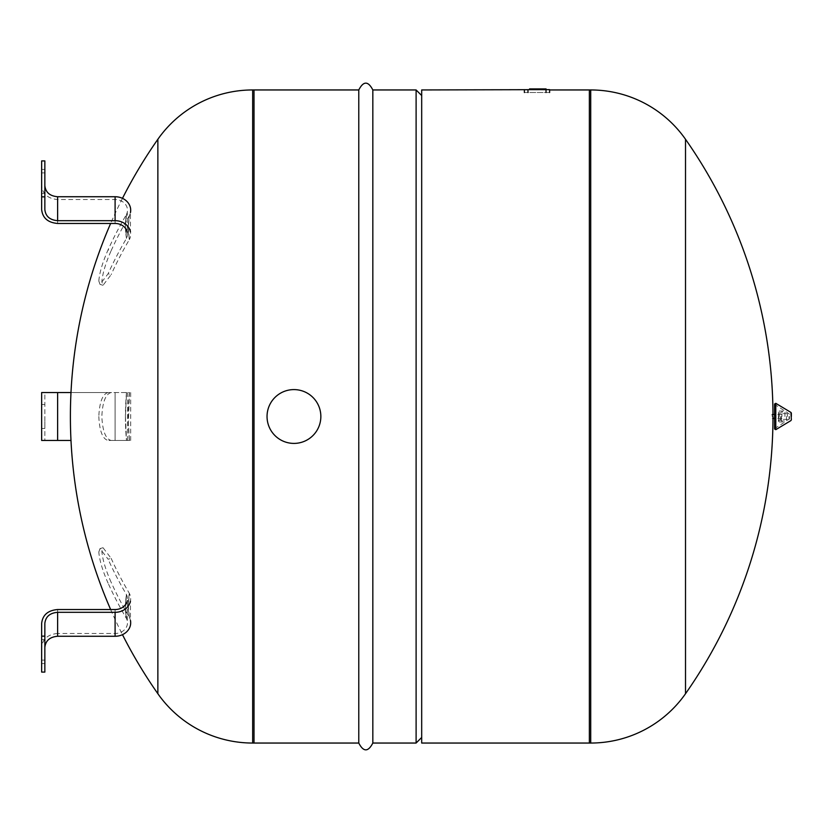 <?xml version="1.0" encoding="UTF-8"?>
<svg xmlns="http://www.w3.org/2000/svg" width="833" height="833" viewBox="0 0 833 833"><rect width="100%" height="100%" fill="white"/><g stroke="black" fill="none" stroke-linecap="round" stroke-linejoin="round"><path stroke-width="0.62" stroke-dasharray="4.17 3.12" d="M589.358 416.5L589.358 89.954L589.358 416.5M44.847 171.036L44.847 193.391L44.847 171.036M41.65 191.788L41.65 169.432L41.65 191.788M98.815 280.992C99.512 272.62 102.605 262.228 108.092 249.827L111.143 250.702C105.645 263.113 102.542 273.495 101.845 281.866L103.053 285.271L111.143 274.651L108.092 273.776L100.012 284.407L98.815 280.992M41.65 209.562L41.65 185.613C42.577 194.037 47.898 198.671 57.623 199.514L115.1 199.514A12.37 10.714 0 0 1 127.293 212.092L127.293 232.324A12.37 10.714 0 0 1 126.522 238.321L126.481 238.394A452.132 391.562 180 0 0 108.092 273.776M126.481 238.394A240.123 106.916 -149.5 0 1 125.419 225.941A240.123 110.747 25.8 0 0 126.522 238.321L125.419 225.941A240.123 106.916 -149.5 0 1 126.481 214.435A452.132 391.562 180 0 0 108.092 249.827M125.419 225.941L126.501 214.404A240.123 110.747 25.8 0 0 125.419 225.941M126.481 214.435L126.501 214.404A12.37 10.714 0 0 0 127.293 212.092M111.143 250.702A448.925 388.782 180 0 1 129.334 215.705L128.313 227.107L129.334 239.654A448.925 388.782 180 0 0 111.143 274.651M129.479 239.394A236.926 109.279 -154.2 0 1 129.479 215.445A15.588 13.495 0 0 0 130.448 212.602L130.448 231.803A15.588 13.495 0 0 1 129.479 239.394L129.417 239.529M41.65 185.613L41.65 160.915M44.847 160.915L44.847 209.562M44.847 416.5L44.847 428.474L44.847 416.5M41.65 416.5L41.65 428.474L41.65 416.5M98.815 416.5C99.512 431.057 102.605 439.033 108.092 440.449L111.143 440.449C105.645 439.033 102.542 431.046 101.845 416.5C102.542 401.943 105.645 393.967 111.143 392.551L108.092 392.551C102.605 393.967 99.512 401.954 98.815 416.5M57.623 392.551L57.623 440.449L44.847 440.449L44.847 392.551L41.65 392.551L41.65 440.449L44.847 440.449L44.847 392.551L108.092 392.551M126.481 392.551A240.123 213.821 -90 0 0 125.419 416.5A240.123 221.495 90 0 1 126.522 392.551L125.419 416.5A240.123 213.821 -90 0 0 126.481 440.449L108.092 440.449M125.419 416.5L126.501 440.449A240.123 221.495 90 0 1 125.419 416.5M126.481 440.449L115.1 440.449L130.687 440.449L129.417 440.449L128.407 423.351L129.417 392.551L111.143 392.551M111.143 440.449L129.417 440.449M70.982 392.551L129.417 392.551M57.623 440.449L70.982 440.449M254.023 743.046L254.023 89.954L254.023 743.046M421.685 743.046L421.685 89.954M416.104 743.046L416.104 89.954M372.83 743.046L372.83 89.954M358.773 743.046L358.773 89.954M529.549 89.631L529.549 88.912L529.549 89.631L529.549 88.912L529.549 89.631L529.549 88.912L529.549 89.631L529.549 88.912L529.549 89.631L546.063 89.631L529.549 89.631L541.814 89.631L529.549 89.631L533.287 89.631L532.474 89.631L532.828 88.912L541.814 88.912L529.549 88.912L546.063 88.912L541.762 88.912L546.063 88.912L546.063 89.631L529.549 89.631L538.836 89.631L538.836 88.912L541.721 88.912L529.549 88.912L538.836 88.912L538.836 89.631L541.721 89.631L541.721 88.912L541.721 89.631L529.549 89.631L529.549 88.912L532.818 88.912L532.818 89.631L537.806 89.631L537.806 88.912L537.806 89.631L541.814 89.631L532.818 89.631L532.828 88.912L532.818 89.631L529.549 89.631L529.549 88.912L529.549 89.631L546.063 89.631L546.063 88.912M534.776 89.631L538.514 89.631L534.776 89.631L534.776 88.912L538.514 88.912L534.776 88.912L538.514 88.912L534.776 88.912L534.776 89.631L538.514 89.631L537.993 88.912L537.993 89.631L534.776 89.631M530.413 89.631L530.413 88.912L530.413 89.631M533.287 89.631L533.287 88.912L533.287 89.631M538.18 89.631L538.18 88.912M537.649 89.631L537.649 88.912L537.649 89.631M540.523 89.631L540.523 88.912L540.523 89.631M543.21 89.631L543.21 88.912M541.721 89.631L541.721 88.912M532.422 88.912L533.859 88.912L532.422 88.912L532.422 89.631M535.629 89.631L535.629 88.912M524.374 89.631L549.613 89.631L549.613 92.505L524.374 92.505L524.374 89.954L549.613 89.954M524.374 92.505L549.613 92.505M267.039 416.5A26.906 26.906 0 0 1 293.945 389.594A26.906 26.906 0 0 1 320.851 416.5A26.906 26.906 0 0 1 293.945 443.406A26.906 26.906 0 0 1 267.039 416.5M44.847 661.964L44.847 639.609L44.847 661.964M41.65 641.212L41.65 663.568L41.65 641.212M98.815 552.008L100.012 548.593L108.092 559.224L111.143 558.349L103.053 547.729L101.845 551.134C102.542 559.505 105.645 569.897 111.143 582.298L108.092 583.173C102.605 570.761 99.512 560.38 98.815 552.008M57.623 609.537L57.623 633.486L115.1 633.486A12.37 10.714 0 0 0 127.293 620.908A12.37 10.714 0 0 0 126.522 618.627L126.481 618.565A452.132 391.562 180 0 1 108.092 583.173M126.481 618.565A240.123 106.916 -30.5 0 1 125.419 607.059A240.123 110.747 154.2 0 0 126.522 618.627L125.419 607.059A240.123 106.916 -30.5 0 1 126.481 594.606A452.132 391.562 180 0 1 108.092 559.224M125.419 607.059L126.501 594.647A240.123 110.747 154.2 0 0 125.419 607.059M126.481 594.606L126.501 594.647A12.37 10.714 0 0 1 127.293 600.676L127.293 620.908M111.143 558.349A448.925 388.782 180 0 0 129.334 593.346L128.313 605.893L129.334 617.295A448.925 388.782 180 0 1 111.143 582.298M129.479 617.555A236.926 109.279 -25.8 0 1 129.479 593.606A15.588 13.495 0 0 1 130.448 601.197L130.448 620.398A15.588 13.495 0 0 0 129.479 617.555L129.417 617.42M57.623 633.486C47.898 634.33 42.577 638.963 41.65 647.387L41.65 623.438M44.847 623.438L44.847 672.085M41.65 672.085L41.65 647.387M789.434 416.5L789.434 418.791L789.434 416.5M786.508 416.5L786.508 420.998L786.508 416.5M780.604 416.5L780.604 420.207L780.604 416.5M784.915 416.5L784.915 411.044L784.915 416.5M774.586 404.015L774.586 428.985M774.586 416.5L774.586 428.61L774.586 416.5M772.191 416.5L772.191 414.584L772.191 416.5M781.927 416.5L781.927 413.626L781.927 416.5M787.362 416.5L787.362 413.626L787.362 416.5M590.712 743.046L590.712 89.954M685.517 693.722L685.517 139.278M129.334 215.705A236.926 105.489 30.5 0 0 129.334 239.654M115.1 199.514L115.1 223.463M41.65 172.889L44.847 172.889M57.623 199.514L57.623 223.463M129.334 440.449A236.926 210.978 90 0 1 129.334 392.551M129.479 392.551A236.926 218.548 -90 0 0 129.479 440.449M115.1 392.551L115.1 440.449L115.1 392.551M252.67 743.046L252.67 89.954M157.864 693.722L157.864 139.278M537.046 89.631L537.046 88.912M541.762 89.631L541.762 88.912L541.773 89.631M538.836 89.631L538.836 88.912M527.966 92.505L527.966 89.631M546.021 92.505L546.021 89.631M129.334 593.346A236.926 105.489 149.5 0 0 129.334 617.295M115.1 609.537L115.1 633.486M41.65 660.111L44.847 660.111M789.049 416.5L789.049 419.478L789.049 416.5M781.396 416.5L781.396 420.998L781.396 416.5M778.855 416.5L778.855 420.478L778.855 416.5M779.271 416.5L779.271 411.044L779.271 416.5M774.971 416.5L774.971 427.923L774.971 416.5M775.794 403.328L775.794 429.672M790.965 412.439L790.965 420.561M772.982 416.5A483.036 483.036 0 0 0 772.982 414.584M41.65 169.432L44.847 169.432M100.012 284.407L103.053 285.271M41.65 193.391L44.847 193.391M41.65 428.474L44.847 428.474M130.687 440.449L130.687 392.551M127.48 392.551L127.48 440.449M41.65 404.526L44.847 404.526M122.472 198.337A483.036 483.036 0 0 0 110.643 223.463M110.643 609.537A483.036 483.036 0 0 0 122.472 634.663M538.514 89.631L538.514 88.912L538.514 89.631M541.814 89.631L541.814 88.912M532.474 89.631L532.474 88.912L532.474 89.631M537.4 89.631L537.4 88.912M533.859 89.631L533.859 88.912M41.65 639.609L44.847 639.609M100.012 548.593L103.053 547.729M41.65 663.568L44.847 663.568M780.604 420.207L781.396 420.998L786.508 420.998L789.434 418.791M780.604 419.405L778.47 421.165L778.47 411.835L780.604 413.595M774.586 428.61L784.915 421.956L779.271 421.956L778.47 421.165L778.47 411.835L779.271 411.044L784.915 411.044L774.586 404.39M789.434 414.209L786.508 412.002L781.396 412.002L780.604 412.793M781.927 414.584L774.586 414.584M787.362 413.626L781.927 413.626M787.362 419.374L781.927 419.374M781.927 418.416L774.586 418.416M772.982 418.416L772.191 418.416"/><path stroke-width="1.25" d="M549.613 89.954L589.358 89.954L589.358 743.046L589.358 89.954L590.712 89.954A115.766 115.766 0 0 1 685.517 139.278L685.517 693.722A483.036 483.036 0 0 0 772.982 416.5M590.712 89.954L590.712 743.046A115.766 115.766 0 0 0 685.517 693.722M44.847 196.848L44.847 160.915L41.65 160.915L41.65 196.848L44.847 196.848L44.847 209.562C45.586 216.309 49.845 220.016 57.623 220.683L57.623 196.734L115.1 196.734A15.588 13.495 0 0 1 130.448 212.602M57.623 220.683L115.1 220.683A15.588 13.495 0 0 1 130.448 231.803M41.65 196.848L41.65 209.562C42.577 217.986 47.898 222.63 57.623 223.463L115.1 223.463A12.37 10.714 0 0 1 127.293 232.324M57.623 196.734C49.845 196.057 45.586 192.35 44.847 185.613M70.982 440.449L57.623 440.449L57.623 392.551L70.982 392.551M57.623 392.551L41.65 392.551L41.65 440.449L57.623 440.449M252.67 89.954L252.67 743.046A115.766 115.766 0 0 1 157.864 693.722L157.864 139.278A115.766 115.766 0 0 1 252.67 89.954L254.023 89.954L254.023 743.046L358.773 743.046C363.459 752.116 368.144 752.116 372.83 743.046L416.104 743.046L416.104 89.954L421.685 95.545M549.613 92.505L549.613 89.631L421.685 89.954L421.685 743.046L590.712 743.046M416.104 89.954L372.83 89.954L372.83 743.046M372.83 89.954C368.144 80.884 363.459 80.884 358.773 89.954L358.773 743.046M358.773 89.954L254.023 89.954L254.023 743.046L252.67 743.046M546.063 89.631L546.063 88.912L529.549 88.912L529.549 89.631M535.629 89.631L535.629 88.912M541.721 89.631L541.721 88.912M524.374 92.505L524.374 89.631M320.851 416.5A26.906 26.906 0 0 0 293.945 389.594A26.906 26.906 0 0 0 267.039 416.5A26.906 26.906 0 0 0 293.945 443.406A26.906 26.906 0 0 0 320.851 416.5M44.847 647.387C45.586 640.65 49.845 636.943 57.623 636.266L57.623 612.317L115.1 612.317A15.588 13.495 0 0 0 130.448 601.197M57.623 636.266L115.1 636.266A15.588 13.495 0 0 0 130.448 620.398M41.65 636.152L44.847 636.152L44.847 672.085L41.65 672.085L41.65 623.438C42.577 615.014 47.898 610.37 57.623 609.537L115.1 609.537A12.37 10.714 0 0 0 127.293 600.676M44.847 636.152L44.847 623.438C45.586 616.691 49.845 612.984 57.623 612.317M774.586 416.5L774.586 404.015L775.794 403.328L775.794 429.672L774.586 428.985L774.586 416.5M791.35 416.5L791.35 413.116L791.35 416.5M115.1 220.683L115.1 196.734M532.422 89.631L532.422 88.912M538.836 89.631L538.836 88.912M546.021 92.505L546.021 89.631M527.966 92.505L527.966 89.631M115.1 636.266L115.1 612.317M791.35 419.884L790.965 412.439L775.794 403.328M772.982 414.584A483.036 483.036 0 0 0 685.517 139.278M157.864 139.278A483.036 483.036 0 0 0 122.472 198.337M110.643 223.463A483.036 483.036 0 0 0 110.643 609.537M122.472 634.663A483.036 483.036 0 0 0 157.864 693.722M421.685 737.455L416.104 743.046M541.814 89.631L541.814 88.912M790.965 412.439L791.35 413.116M790.965 420.561L775.794 429.672M774.586 414.584L772.191 414.584M774.586 418.416L772.982 418.416"/></g></svg>
